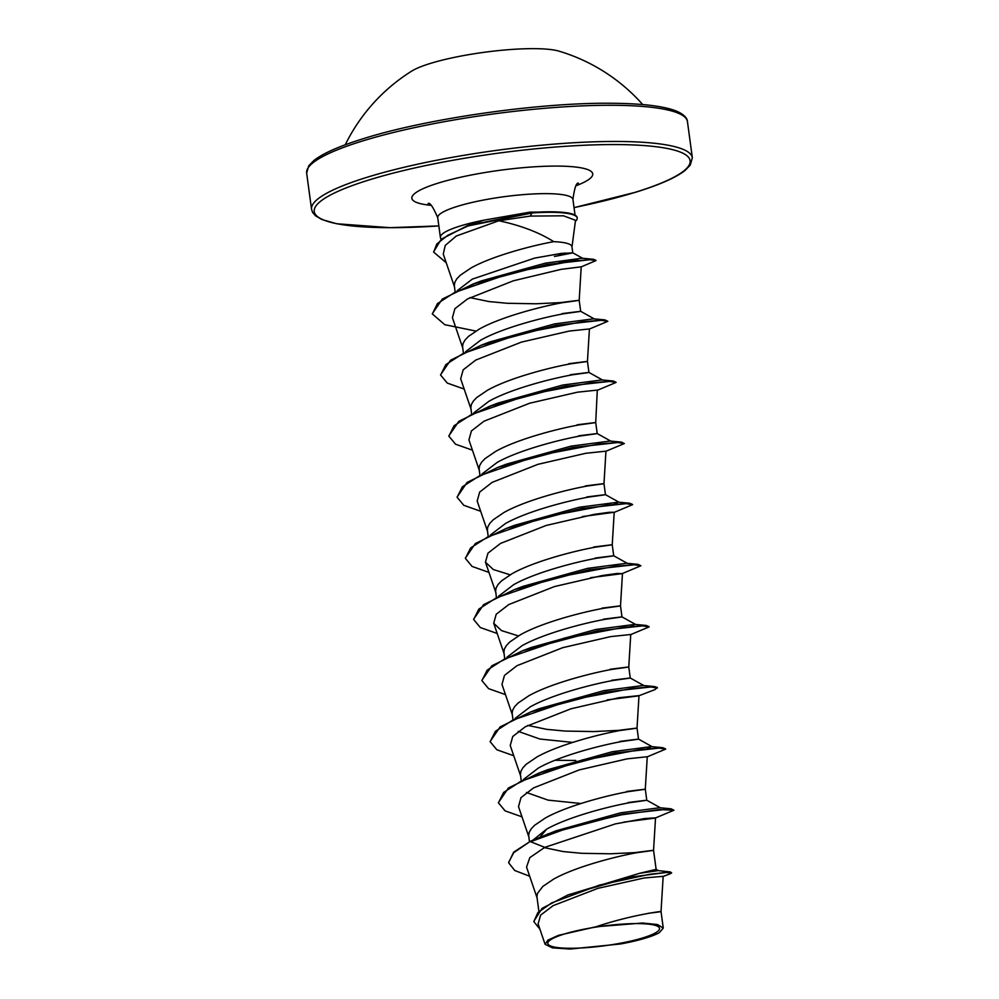 <?xml version="1.0" encoding="UTF-8"?>
<svg xmlns="http://www.w3.org/2000/svg" width="999" height="999" viewBox="0 0 999 999"><rect width="100%" height="100%" fill="white"/><g stroke="black" fill="none" stroke-linecap="round" stroke-linejoin="round"><path stroke-width="1.5" d="M642.707 104.558A180.607 180.607 0 0 0 559.028 51.161A79.683 13.936 172.3 0 0 430.07 63.524A79.683 13.936 172.3 0 0 411.763 71.066A180.607 180.607 0 0 0 345.267 144.768M564.085 934.102A56.344 9.853 -7.7 0 1 643.069 923.725A56.344 9.853 -7.7 0 1 643.256 937.761A56.344 9.853 -7.7 0 1 564.285 948.138A56.344 9.853 -7.7 0 1 564.085 934.102M564.76 252.997A60.902 10.652 -7.7 0 1 556.955 256.019L554.408 256.418M571.977 246.965L575.511 220.304L563.486 215.809L530.332 216.084L498.863 220.754C520.804 225.449 539.098 232.417 553.746 241.658A60.902 10.652 -7.7 0 1 571.94 246.716L572.777 252.872L556.955 256.019M575.374 221.366A67.595 11.826 172.3 0 0 577.197 218.057L577.135 217.545A67.595 11.826 172.3 0 0 559.24 212.05L529.994 212.138L483.691 220.205A68.219 11.938 172.3 0 0 460.064 226.049A68.219 11.938 172.3 0 0 440.397 237.4A68.219 11.938 172.3 0 0 440.547 237.949L441.121 239.31M662.574 876.697L670.379 873.7L671.64 872.889L670.341 871.952L630.694 877.11L567.932 894.942L639.572 873.301L656.131 869.355L653.558 850.311L655.531 817.844L644.567 818.556L615.372 823.9L544.767 847.364L529.82 857.629L526.548 867.107L537.287 898.513M538.848 911.051L536.925 896.752L537.437 893.456L542.819 886.438L553.471 879.207C574.949 867.032 615.197 856.568 636.788 852.709C659.565 849.6 658.953 849.562 634.939 852.609L610.314 853.795L581.605 853.296L563.211 851.573L544.268 847.627M639.522 852.209L634.939 852.609M533.166 839.947L546.703 829.12C568.181 816.957 608.441 806.48 630.007 802.634C652.809 799.512 652.185 799.475 628.159 802.522M529.47 841.72L528.671 835.651L529.183 832.342L531.168 828.883L534.565 825.324L545.217 818.094C566.695 805.918 606.93 795.454 628.521 791.595C651.311 788.486 650.686 788.448 626.673 791.495L631.256 791.096M529.02 837.412L518.506 806.618L520.991 797.639L533.541 787.899L579.245 769.904L627.135 758.853L647.265 756.73L645.292 789.198L646.778 800.224L660.601 807.929M523.339 779.557L538.436 768.019C559.89 755.856 600.162 745.366 621.753 741.52C644.542 738.398 643.918 738.361 619.904 741.408M652.335 746.815L638.511 739.098L624.712 740.996M521.203 780.581L520.404 774.537L520.916 771.228L522.902 767.769L526.298 764.21L536.95 756.98C558.429 744.817 598.676 734.34 620.267 730.481C643.044 727.372 642.432 727.334 618.406 730.381L593.793 731.568L565.072 731.068L546.678 729.345L527.759 725.399M520.766 776.298L510.239 745.516L512.737 736.513L525.274 726.785L571.003 708.778L618.856 697.739L638.998 695.616L637.025 728.084L638.523 739.123M515.072 718.456L530.182 706.905C551.685 694.717 591.908 684.253 613.511 680.394C636.263 677.297 635.639 677.26 611.638 680.294M644.08 685.701L630.244 677.996L628.771 666.97L630.744 634.502L610.601 636.625L562.724 647.677L517.02 665.671L504.47 675.399L501.985 684.402L512.499 715.184M512.949 719.48L512.137 713.423L512.649 710.114L514.635 706.655L518.031 703.096L528.683 695.866C550.162 683.703 590.409 673.226 612 669.367C634.777 666.258 634.165 666.221 610.139 669.268L614.735 668.868M506.818 657.342L521.915 645.791C543.381 633.628 583.641 623.139 605.207 619.293C628.009 616.171 627.397 616.146 603.371 619.18M635.814 624.587L621.977 616.883L620.504 605.856L622.477 573.389M504.682 658.366L503.883 652.31L504.395 649L506.381 645.554L509.777 641.982L520.429 634.752C541.895 622.589 582.142 612.112 603.733 608.254C626.523 605.144 625.898 605.107 601.885 608.154M498.551 596.228L513.648 584.677C535.127 572.502 575.374 562.025 596.977 558.166C619.742 555.069 619.118 555.032 595.117 558.066M627.547 563.473L613.723 555.769L612.237 544.742L614.21 512.275L608.965 512.325L594.055 514.398L546.203 525.449L500.499 543.431L487.949 553.171L485.452 562.175L493.269 569.505L510.127 574.8M496.416 597.252L495.616 591.196L496.128 587.887L498.114 584.44L501.51 580.881L512.162 573.651C533.641 561.475 573.888 550.998 595.479 547.14C618.256 544.03 617.632 543.993 593.618 547.04L598.214 546.64M490.284 535.114L505.394 523.563C526.885 511.388 567.12 500.911 588.711 497.065C611.488 493.956 610.864 493.918 586.85 496.953M619.293 502.372L605.456 494.655L591.458 496.565M488.161 536.138L487.35 530.082L487.862 526.773L489.847 523.326L493.244 519.767L503.896 512.537C525.374 500.362 565.621 489.885 587.212 486.038C609.989 482.917 609.378 482.892 585.352 485.926M487.712 531.843L477.185 501.061L479.67 492.07L492.207 482.342L537.937 464.335L585.826 453.284L605.943 451.161L603.983 483.641L605.469 494.667M482.03 474.001L497.127 462.45C518.568 450.299 558.841 439.81 580.419 435.951C603.221 432.842 602.609 432.804 578.583 435.839M611.026 441.258L597.19 433.541L583.566 435.414M479.895 475.024L479.095 468.968L479.607 465.659L481.58 462.212L484.99 458.653L495.641 451.423C517.107 439.248 557.355 428.771 578.945 424.925C601.735 421.803 601.111 421.778 577.097 424.812M472.427 450.174L455.544 444.205L448.851 436.163L454.083 425.724L471.478 414.535L530.432 394.305L590.584 382.867L609.303 381.393L616.083 382.43L597.29 390.322L595.716 422.527L597.202 433.554M473.763 412.887L488.861 401.336C510.364 389.148 550.586 378.696 572.202 374.837C594.954 371.728 594.33 371.69 570.317 374.737M602.759 380.144L588.935 372.427L587.449 361.413L589.422 328.946L569.305 331.056L521.441 342.108L475.724 360.09L463.161 369.842L460.676 378.833L471.191 409.615M471.628 413.911L470.829 407.854L471.341 404.558L473.326 401.099L476.723 397.54L487.375 390.309C508.853 378.134 549.1 367.657 570.691 363.811C593.468 360.701 592.844 360.664 568.831 363.698M465.497 351.773L480.606 340.222C502.072 328.059 542.332 317.582 563.898 313.723C586.7 310.614 586.088 310.577 562.062 313.624M594.505 319.031L580.669 311.313L579.195 300.299L581.218 266.82L561.101 269.355L513.299 280.819L467.482 298.963L454.882 308.716L452.41 317.719L462.924 348.501M463.374 352.797L462.562 346.74L463.074 343.444L465.059 339.985L468.456 336.426L479.108 329.195C500.586 317.02 540.834 306.556 562.425 302.697C585.202 299.588 584.59 299.55 560.564 302.585L535.951 303.783L507.242 303.284L488.848 301.548L469.917 297.615M580.956 803.508L548.064 800.124L526.498 792.494M572.689 742.407L539.835 739.023L518.244 731.38M457.242 290.659L472.34 279.108L534.627 258.104L561.326 253.396L572.777 252.872M455.107 291.683L454.308 285.627L454.82 282.33L456.793 278.871L460.189 275.312L470.841 268.082C492.182 255.994 532.067 245.567 553.746 241.658M663.261 928.083L661.026 911.55L663.174 876.298L644.018 878.009L597.902 888.348L553.096 905.656L540.621 915.121L538.099 923.888L545.104 944.342L552.472 947.876L570.079 949.05L620.654 943.955A60.577 10.602 -7.7 0 0 659.377 932.629L663.261 928.083L657.542 924.55L642.507 923.026L596.016 926.772L558.441 935.351L547.914 940.121L545.104 944.342M596.016 926.772C643.344 910.913 682.329 909.452 648.363 913.273M670.341 871.952L658.279 870.616L639.572 873.301M508.641 862.374L513.698 852.709L530.494 841.208L513.636 852.197L508.678 862.624M567.932 894.942L542.07 908.366L533.803 921.378M508.716 862.874L514.71 870.479L529.67 876.235M671.64 872.889L665.821 872.477L649.85 874.262L599.537 885.064L551.61 902.934L537.837 912.624L533.841 921.627L539.91 929.157M623.688 822.14L655.132 818.106L673.925 810.226L659.377 809.552L621.54 814.834L573.176 826.173L530.556 841.707L544.767 847.364M498.863 220.754L456.318 236.014L445.267 245.404L443.269 254.058L454.657 287.387M597.689 390.06L577.547 392.17L529.707 403.209L483.966 421.216L471.416 430.944L468.931 439.947L479.445 470.729M582.355 516.57L614.21 512.275M590.634 577.684L622.065 573.651L617.245 573.438L602.347 575.511L554.495 586.55L508.741 604.57L496.191 614.285L493.718 623.289L501.523 630.606L518.394 635.913M607.142 699.912L638.598 695.878L654.932 689.622L657.33 687.487L654.52 686.575L605.182 692.045L530.819 711.875L500.162 726.872L490.134 741.47M433.641 251.86L441.208 239.236L467.445 225.649L483.691 220.205M530.494 841.208L555.806 830.881L620.541 812.836L659.677 807.729L671.053 808.803L673.925 810.226M534.964 775.112L543.568 771.353M498.401 802.584L508.416 787.986L539.085 772.989L547.552 769.767L612.275 751.723L651.41 746.615L662.787 747.689L665.521 748.863M650.361 747.989L647.04 748.8M620.928 752.359L615.084 752.859M530.819 711.875L539.285 708.653L604.008 690.609L643.144 685.501L654.52 686.575M481.88 680.344L491.895 665.759L522.552 650.761L531.018 647.552L595.754 629.495L634.877 624.387L646.253 625.461L649 626.648M633.841 625.761L630.519 626.573M473.613 619.243L483.628 604.645L514.298 589.647L522.764 586.438L587.487 568.381L626.623 563.274L637.999 564.348L640.871 565.771L622.065 573.663M465.347 558.129L475.374 543.531L506.031 528.533L514.497 525.324L579.22 507.267L618.356 502.16L629.732 503.234L632.467 504.42M617.32 503.533L613.985 504.345M587.887 507.904L582.03 508.416M457.092 497.015L467.107 482.417L497.777 467.42L506.231 464.21L570.966 446.153L610.089 441.046L621.465 442.12L624.338 443.544L605.556 451.423M485.389 408.429L493.993 404.67M448.826 435.901L458.841 421.316L489.51 406.306L497.977 403.097L562.699 385.04L601.835 379.932L613.211 381.006L615.946 382.192M571.353 385.676L565.509 386.188M440.559 374.787L450.586 360.202L481.243 345.192L489.71 341.983L554.433 323.938L593.568 318.818L604.944 319.892L607.817 321.316L589.023 329.208M468.856 286.201L477.46 282.442M432.305 313.674L442.32 299.076L472.989 284.078L481.443 280.869L545.429 263.149L582.117 258.217L593.593 259.303L595.891 260.327M577.659 260.015L559.103 262.45M547.34 834.103L621.703 814.272L671.053 808.803M539.085 772.989L613.448 753.159L662.787 747.689M584.977 759.752L582.529 759.827M522.552 650.761L596.915 630.943L646.253 625.461M568.443 637.537L566.008 637.599M514.298 589.647L588.648 569.83L637.999 564.348M506.031 528.533L580.394 508.716L629.732 503.234M497.777 467.42L572.127 447.602L621.465 442.12M489.51 406.306L563.861 386.488L613.211 381.006M481.243 345.192L555.606 325.374L604.944 319.892M472.989 284.078L546.54 264.598L593.593 259.303M467.445 225.649L532.192 212.45L530.332 216.084M546.703 829.12L540.159 836.912M522.002 816.845L505.119 810.876L498.426 802.834L503.658 792.394L521.053 781.206L580.007 760.988L640.159 749.537L658.878 748.076L665.659 749.113L646.865 756.992M575.761 760.476L555.019 760.264M513.736 755.731L496.853 749.762L490.172 741.72L495.404 731.28L512.799 720.092L571.765 699.874L631.905 688.423L650.611 686.962L657.392 687.999M505.469 694.617L488.586 688.648L481.905 680.606L487.137 670.167L504.532 658.978L563.498 638.761L623.638 627.322L642.357 625.849L649.125 626.885L630.344 634.765M566.071 638.111L563.736 638.174M497.215 633.503L480.332 627.534L473.638 619.492L478.871 609.065L496.266 597.864L555.219 577.647L615.372 566.208L634.09 564.735L640.871 565.771M488.948 572.402L472.065 566.421L465.384 558.379L470.616 547.939L488.012 536.75L546.977 516.533L607.117 505.094L625.824 503.621L632.604 504.657L613.811 512.537M480.681 511.288L463.798 505.307L457.117 497.265L462.35 486.825L479.745 475.636L538.711 455.419L598.851 443.981L617.557 442.507L624.338 443.544M464.16 389.061L447.277 383.079L440.596 375.037L445.829 364.61L463.224 353.409L522.19 333.191L582.33 321.753L601.036 320.279L607.817 321.316M475.899 331.069L444.792 324.7L432.33 313.936L437.475 303.571L454.62 292.47L512.949 272.415L571.64 261.201L589.61 259.715L596.041 260.564L581.006 266.958M446.253 262.774L433.666 252.11L436.813 243.968L447.814 235.277L468.156 225.924L532.255 212.962A67.595 11.826 172.3 0 1 577.197 218.057M559.24 212.05A67.595 11.826 172.3 0 0 532.192 212.45L529.994 212.138M687.449 121.628A192.133 33.604 172.3 0 0 567.632 106.631A192.133 33.604 172.3 0 0 362.05 141.134A192.133 33.604 172.3 0 0 306.656 173.114L311.551 209.291A192.133 33.604 -7.7 0 1 366.945 177.322A192.133 33.604 -7.7 0 1 572.527 142.82A192.133 33.604 -7.7 0 1 692.344 157.805L687.449 121.628C687.212 117.87 683.803 114.473 677.21 111.426C664.447 106.081 641.745 103.359 609.078 103.247C537.15 102.76 425.986 118.794 363.112 138.749C339.335 146.154 322.952 153.384 313.961 160.452L308.728 165.809L306.656 173.114M311.551 209.291L312.6 212.387L315.434 215.747L321.79 219.493L336.7 223.751L389.922 227.672L438.836 225.924A189.535 33.154 -7.7 0 1 369.106 179.932A189.535 33.154 -7.7 0 1 634.815 145.017A189.535 33.154 -7.7 0 1 635.464 192.233A189.535 33.154 -7.7 0 1 574.038 207.592M440.397 237.4L437.737 217.72A68.219 11.938 -7.7 0 1 457.405 206.368A68.219 11.938 -7.7 0 1 530.394 194.118A68.219 11.938 -7.7 0 1 572.927 199.438C574.512 187.899 576.361 182.492 578.458 183.179M430.994 205.332A91.271 15.972 -7.7 0 1 438.161 183.117A91.271 15.972 -7.7 0 1 560.526 166.121A91.271 15.972 -7.7 0 1 576.136 185.714M574.038 207.642L635.888 192.17C659.665 184.778 676.048 177.535 685.039 170.467L690.272 165.11L692.344 157.805M437.737 217.72C433.141 207.018 429.92 202.285 428.084 203.509M575.049 215.135L572.927 199.438M485.452 562.175L495.979 592.956M493.718 623.289L504.233 654.07M582.779 258.366L572.689 252.772M658.428 870.641L656.106 869.33"/></g></svg>
